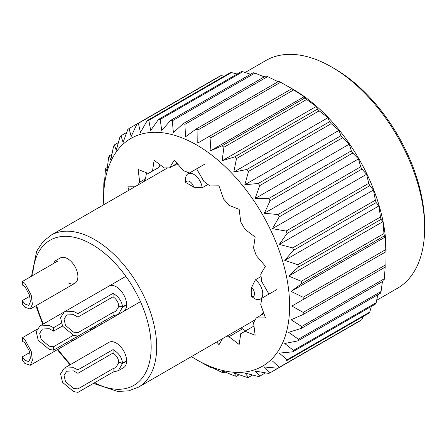 <?xml version="1.0" encoding="UTF-8"?>
<svg xmlns="http://www.w3.org/2000/svg" width="447" height="447" viewBox="0 0 447 447"><rect width="100%" height="100%" fill="white"/><g stroke="black" fill="none" stroke-linecap="round" stroke-linejoin="round"><path stroke-width="0.67" d="M202.167 187.785L193.735 187.198A5.945 3.431 -120 0 0 189.746 181.566A5.945 3.431 -120 0 0 185.756 182.588L185.589 178.219A11.79 6.806 60 0 1 187.986 173.822A11.79 6.806 60 0 1 193.875 174.403A11.79 6.806 60 0 1 202.167 187.785L207.939 184.455M67.961 282.778A14.611 8.437 -120 0 0 74.873 283.281A14.611 8.437 -120 0 0 77.113 271.575A14.611 8.437 -120 0 0 67.57 258.696A14.611 8.437 -120 0 0 60.261 257.969L55.026 260.992L57.484 261.221L22.35 281.509L24.87 283.348L31.24 295.21L32.38 304.228L30.223 309.061L24.87 307.212L22.35 304.005L22.35 300.552L24.87 304.027L28.792 305.385L30.379 301.842L29.541 295.227L24.87 286.527L22.35 284.962L22.35 281.509M126.613 361.12L122.478 363.506L118.349 370.675L123.584 367.652A14.611 8.437 -120 0 0 125.825 355.941A14.611 8.437 -120 0 0 116.281 343.067A14.611 8.437 -120 0 0 108.973 342.341L64.318 368.121L73.582 367.713L77.951 369.853L113.085 349.571C118.919 353.197 122.053 357.734 122.478 363.188L126.613 360.802M123.562 311.419A14.611 8.437 -120 0 0 123.584 311.403A14.611 8.437 -120 0 0 125.825 299.697A14.611 8.437 -120 0 0 116.281 286.818A14.611 8.437 -120 0 0 108.973 286.097M263.406 312.151A87.679 50.623 60 0 1 260.478 315.532M255.315 319.694A87.679 50.623 60 0 1 254.248 320.337L138.52 387.152A87.679 50.623 60 0 0 151.958 316.895A87.679 50.623 60 0 0 94.68 239.631A87.679 50.623 60 0 0 50.841 235.29L166.569 168.469A87.679 50.623 60 0 1 167.659 167.871M255.321 298.993L251.616 296.663A87.679 50.623 -120 0 0 251.616 287.449L255.321 279.856A11.79 6.806 60 0 1 262.288 290.243A11.79 6.806 60 0 1 260.322 299.116A11.79 6.806 60 0 1 255.321 298.993M261.093 276.52L255.321 279.856M193.735 187.198A87.679 50.623 -120 0 0 189.746 184.745A87.679 50.623 -120 0 0 185.756 182.588M173.844 165.479A87.679 50.623 60 0 1 178.236 164.63M97.317 324.924L93.993 328.489L99.228 325.466A14.611 8.437 -120 0 0 101.665 322.416M71.012 340.111A14.611 8.437 -120 0 0 74.873 339.53A14.611 8.437 -120 0 0 77.309 336.474M251.616 296.663A5.945 3.431 -120 0 0 254.499 293.724A5.945 3.431 -120 0 0 251.616 287.449M331.652 67.022L334.406 68.614A127.624 73.682 60 0 1 424.65 224.914L424.65 228.099A131.519 75.934 -120 0 0 331.652 67.022A131.519 75.934 -120 0 0 265.892 60.507L245.163 72.475M376.681 300.272L397.411 288.304A131.519 75.934 -120 0 0 424.65 228.099M191.456 356.589A131.519 75.934 -120 0 0 196.63 359.746A131.519 75.934 -120 0 0 289.628 306.05A131.519 75.934 -120 0 0 196.635 144.973A131.519 75.934 -120 0 0 103.637 198.669A131.519 75.934 -120 0 0 103.777 204.726M103.637 198.669L103.793 184.332A141.263 81.555 60 0 1 103.916 182.259L104.548 181.89M303.25 299.49L385.917 251.762A141.263 81.555 -120 0 0 385.795 249.549L303.127 297.272A141.263 81.555 60 0 1 303.25 299.49L291.885 306.05L303.25 312.431A141.263 81.555 60 0 1 303.127 314.504L291.081 319.773L301.669 326.489A141.263 81.555 60 0 1 301.3 328.389L288.678 332.328L298.4 339.217A141.263 81.555 60 0 1 297.803 340.905L284.722 343.508L293.517 350.387A141.263 81.555 60 0 1 292.69 351.839L279.28 353.113L287.086 359.813A141.263 81.555 60 0 1 286.052 361.003L272.435 360.986L279.23 367.328A141.263 81.555 60 0 1 278 368.239L264.317 366.987L270.077 372.809A141.263 81.555 60 0 1 268.681 373.424L255.064 371.016L259.785 376.167A141.263 81.555 60 0 1 258.237 376.469L244.822 373.005L248.532 377.335A141.263 81.555 60 0 1 246.861 377.318L233.781 372.921L236.508 376.296A141.263 81.555 60 0 1 234.748 375.966L222.125 370.759L223.919 373.066A141.263 81.555 60 0 1 222.092 372.435L210.045 366.557L210.984 367.708A141.263 81.555 60 0 1 209.123 366.775L196.63 359.746M280.582 82.265A141.263 81.555 -120 0 0 278.721 81.332L196.06 129.054A141.263 81.555 60 0 1 197.92 129.988L280.582 82.265L293.076 89.294A131.519 75.934 60 0 1 386.074 250.37L385.917 264.702L303.25 312.431M303.127 314.504L385.795 266.781A141.263 81.555 -120 0 0 385.917 264.702M385.163 267.144L384.331 278.766L301.669 326.489M301.3 328.389L383.967 280.666A141.263 81.555 -120 0 0 384.331 278.766M382.414 281.56L381.067 291.489L298.4 339.217M297.803 340.905L380.47 293.182A141.263 81.555 -120 0 0 381.067 291.489M377.816 294.713L376.178 302.658L293.517 350.387M292.69 351.839L375.357 304.111A141.263 81.555 -120 0 0 376.178 302.658M371.356 306.418L369.753 312.084L287.086 359.813M286.052 361.003L368.719 313.274A141.263 81.555 -120 0 0 369.753 312.084M363.025 316.565L361.897 319.605L279.23 367.328M278 368.239L360.668 320.51A141.263 81.555 -120 0 0 361.897 319.605M143.627 181.717L145.504 178.845L139.727 182.18A92.551 53.433 -120 0 0 137.978 184.98M160.065 164.764L158.959 167.351L152.505 171.078A92.551 53.433 -120 0 0 150.36 172.207A92.551 53.433 -120 0 0 148.309 173.503L154.573 169.882M177.135 163.345L169.597 167.932A92.551 53.433 -120 0 0 164.312 167.988L154.114 160.244L152.505 171.078M253.98 326.008L240.76 333.641A92.551 53.433 -120 0 0 242.905 332.512A92.551 53.433 -120 0 0 244.956 331.216L255.148 335.239L253.538 322.533A92.551 53.433 -120 0 0 256.232 317.985L265.423 317.884L260.741 304.563A92.551 53.433 -120 0 0 261.668 298.345L268.965 294.12L261.668 281.481A92.551 53.433 -120 0 0 260.741 274.179L265.423 266.267L256.232 255.55A92.551 53.433 -120 0 0 253.538 247.889L255.148 237.05L244.956 229.3A92.551 53.433 -120 0 0 240.76 222.036L239.151 209.336L228.953 205.313A92.551 53.433 -120 0 0 223.668 199.15L218.985 185.829L209.788 185.93A92.551 53.433 -120 0 0 203.927 181.476L196.635 168.837L189.338 173.05A92.551 53.433 -120 0 0 183.477 170.737L174.28 160.02L169.597 167.932M145.504 178.845L146.504 172.788M256.232 317.985L263.903 313.554M239.436 328.891A92.551 53.433 -120 0 0 242.732 328.774L245.52 330.892M225.657 336.842A92.551 53.433 -120 0 0 228.953 336.725L242.732 328.774M225.472 372.172L223.919 373.066M252.533 375.027L248.532 377.335M352.744 325.086L270.077 372.809M301.3 281.28A141.263 81.555 60 0 1 301.669 283.599L384.331 235.871A141.263 81.555 -120 0 0 383.967 233.552L301.3 281.28L288.678 276.067L382.867 221.69L383.967 233.552M292.69 247.889A141.263 81.555 60 0 1 293.517 250.292L376.178 202.564A141.263 81.555 -120 0 0 375.357 200.161L292.69 247.889L279.28 244.425L373.463 190.048L375.357 200.161M278 214.526A141.263 81.555 60 0 1 279.23 216.856L361.897 169.128A141.263 81.555 -120 0 0 360.668 166.804L278 214.526L264.317 213.28L358.505 158.903L360.668 166.804M258.237 183.477A141.263 81.555 60 0 1 259.785 185.566L342.452 137.838A141.263 81.555 -120 0 0 340.905 135.748L258.237 183.477L244.822 184.751L339.01 130.373L340.905 135.748M234.748 156.847A141.263 81.555 60 0 1 236.508 158.556L319.175 110.834A141.263 81.555 -120 0 0 317.409 109.124L234.748 156.847L222.125 160.786L316.308 106.408L317.409 109.124M209.123 136.458A141.263 81.555 60 0 1 210.984 137.67L293.651 89.948A141.263 81.555 -120 0 0 291.79 88.73L197.764 143.018L197.92 129.988M183.119 123.696A141.263 81.555 60 0 1 184.952 124.327L267.613 76.605A141.263 81.555 -120 0 0 265.786 75.968L183.119 123.696L173.397 132.658L172.296 120.796L254.963 73.068A141.263 81.555 -120 0 0 253.198 72.744L170.53 120.466A141.263 81.555 60 0 1 172.296 120.796M158.506 119.427A141.263 81.555 60 0 1 160.182 119.444L242.844 71.716A141.263 81.555 -120 0 0 241.173 71.704L158.506 119.427L150.7 130.407L148.806 120.293L231.468 72.57A141.263 81.555 -120 0 0 229.92 72.872L147.253 120.595A141.263 81.555 60 0 1 148.806 120.293M136.966 123.953A141.263 81.555 60 0 1 138.363 123.338L221.03 75.616A141.263 81.555 -120 0 0 219.628 76.225L129.038 128.524L131.206 136.424L136.966 123.953M103.916 182.259L104.442 183.644L105.375 170.273A141.263 81.555 60 0 1 105.738 168.374L106.844 171.084L108.638 157.545A141.263 81.555 60 0 1 109.241 155.858L110.8 159.909L113.527 146.376A141.263 81.555 60 0 1 114.354 144.923L116.248 150.298L119.952 136.95A141.263 81.555 60 0 1 120.992 135.759L126.685 132.474M109.241 155.858L111.89 154.327M105.738 168.374L107.291 167.474M114.354 144.923L118.349 142.615M120.992 135.759L123.087 142.425L127.814 129.434A141.263 81.555 60 0 1 129.038 128.524M306.586 99.525A141.263 81.555 -120 0 0 304.759 98.049L222.092 145.778A141.263 81.555 60 0 1 223.919 147.253L306.586 99.525L316.308 106.408M331.199 123.679A141.263 81.555 -120 0 0 329.528 121.763L246.861 169.486A141.263 81.555 60 0 1 248.532 171.402L331.199 123.679L339.01 130.373M352.744 153.075A141.263 81.555 -120 0 0 351.342 150.851L268.681 198.574A141.263 81.555 60 0 1 270.077 200.804L352.744 153.075L358.505 158.903M369.753 185.717A141.263 81.555 -120 0 0 368.719 183.331L286.052 231.06A141.263 81.555 60 0 1 287.086 233.446L369.753 185.717L373.463 190.048M381.067 219.382A141.263 81.555 -120 0 0 380.47 216.996L297.803 264.725A141.263 81.555 60 0 1 298.4 267.105L381.067 219.382L382.867 221.69M265.484 372.876L259.785 376.167M239.162 374.765L236.508 376.296M211.615 367.345L210.984 367.708M134.905 186.757L127.842 186.835L129.01 190.159M148.309 173.503L138.117 169.48L139.727 182.18M228.953 336.725L239.151 344.475L240.76 333.641M216.689 342.022L218.985 344.698L222.584 338.619M221.03 75.616L224.226 76.158M231.468 72.57L237.178 74.012M242.844 71.716L250.543 74.275M254.963 73.068L264.233 76.867M267.613 76.605L278.09 81.695M293.651 89.948L304.234 96.664L304.759 98.049M319.175 110.834L327.969 117.712L329.528 121.763M342.452 137.838L349.247 144.185L351.342 150.851M361.897 169.128L366.624 174.28L368.719 183.331M376.178 202.564L378.911 205.944L380.47 216.996M384.331 235.871L385.269 237.022L385.795 249.549M385.917 251.762L291.885 306.05M301.669 283.599L291.081 291.399L303.127 297.272M298.4 267.105L288.678 276.067M293.517 250.292L284.722 260.322L297.803 264.725M287.086 233.446L279.28 244.425M279.23 216.856L272.435 228.657L286.052 231.06M270.077 200.804L264.317 213.28M259.785 185.566L255.064 198.563L268.681 198.574M248.532 171.402L244.822 184.751M236.508 158.556L233.781 172.089L246.861 169.486M223.919 147.253L222.125 160.786M210.984 137.67L210.045 151.041L222.092 145.778M184.952 124.327L185.477 136.855L196.06 129.054M160.182 119.444L161.741 130.496L170.53 120.466M138.363 123.338L140.459 132.396L147.253 120.595M210.045 151.041L304.234 96.664M233.781 172.089L327.969 117.712M255.064 198.563L349.247 144.185M272.435 228.657L366.624 174.28M284.722 260.322L378.911 205.944M291.081 291.399L385.269 237.022M118.349 370.675L113.085 372.066L77.951 392.354L73.582 391.578L62.552 382.408L60.574 373.871L64.318 368.121M122.478 363.188L118.718 362.176C118.489 358.701 116.611 355.65 113.085 353.024L77.951 373.306L73.582 370.898L66.787 371.194L64.044 375.413L65.491 381.671L73.582 388.398L77.951 388.896L113.085 368.613L115.695 367.708L119.092 362.277M113.085 353.024L113.085 349.571M77.951 373.306L77.951 369.853M77.951 392.354L77.951 388.896M113.085 372.066L113.085 368.613M122.478 363.506L118.718 362.495M126.613 304.876L122.478 307.262L118.349 314.425L113.085 315.822L77.951 336.105L73.582 335.334L62.552 326.159L60.574 317.621L64.318 311.877L73.582 311.47L77.951 313.61L113.085 293.321C118.919 296.948 122.053 301.49 122.478 306.944L126.613 304.558M122.478 306.944L118.718 305.932C118.489 302.451 116.611 299.401 113.085 296.78L77.951 317.063L73.582 314.649L66.787 314.951L64.044 319.164L65.491 325.427L73.582 332.149L77.951 332.652L113.085 312.364L115.695 311.464L119.092 306.033M113.085 296.78L113.085 293.321M77.951 317.063L77.951 313.61M77.951 336.105L77.951 332.652M113.085 315.822L113.085 312.364M122.478 307.262L118.718 306.251M53.478 263.534L55.026 260.992M29.815 296.244L22.35 300.552M22.35 337.753L24.87 339.591L31.24 351.454L32.38 360.478L30.223 365.311L24.87 363.456L22.35 360.254L22.35 356.795L24.87 360.276L28.792 361.634L30.379 358.086L29.541 351.476L24.87 342.776L22.35 341.212L22.35 337.753L36.872 329.366M29.815 352.487L22.35 356.795M93.993 328.489L88.73 329.886L53.595 350.169L49.226 349.392L38.196 340.223L36.224 331.685L39.962 325.936L49.226 325.533L53.595 327.668L61.228 323.259M62.463 326.003L53.595 331.126L49.226 328.713L42.431 329.009L39.688 333.227L41.135 339.485L49.226 346.213L53.595 346.71L73.409 335.272M53.595 331.126L53.595 327.668M53.595 350.169L53.595 346.71M94.641 382.716A83.785 48.371 -120 0 0 151.153 345.436A83.785 48.371 -120 0 0 91.926 244.403A83.785 48.371 -120 0 0 32.743 275.508M36.609 305.374A83.785 48.371 -120 0 0 43.37 323.969M57.981 349.28A83.785 48.371 -120 0 0 70.71 364.434M187.986 173.822L204.514 164.278M93.44 383.409L117.667 391.455L128.736 390.851L138.52 387.152M69.983 364.853L57.345 349.649M42.733 324.338L35.883 305.793M31.541 276.201L36.693 251.197L42.75 241.916L50.841 235.29M260.322 299.116L276.855 289.572M118.349 314.425L123.607 311.391M64.318 311.877L125.864 276.341M30.223 309.061L74.873 283.281M30.223 365.311L139.352 302.301M39.962 325.936L64.245 311.917"/></g></svg>
